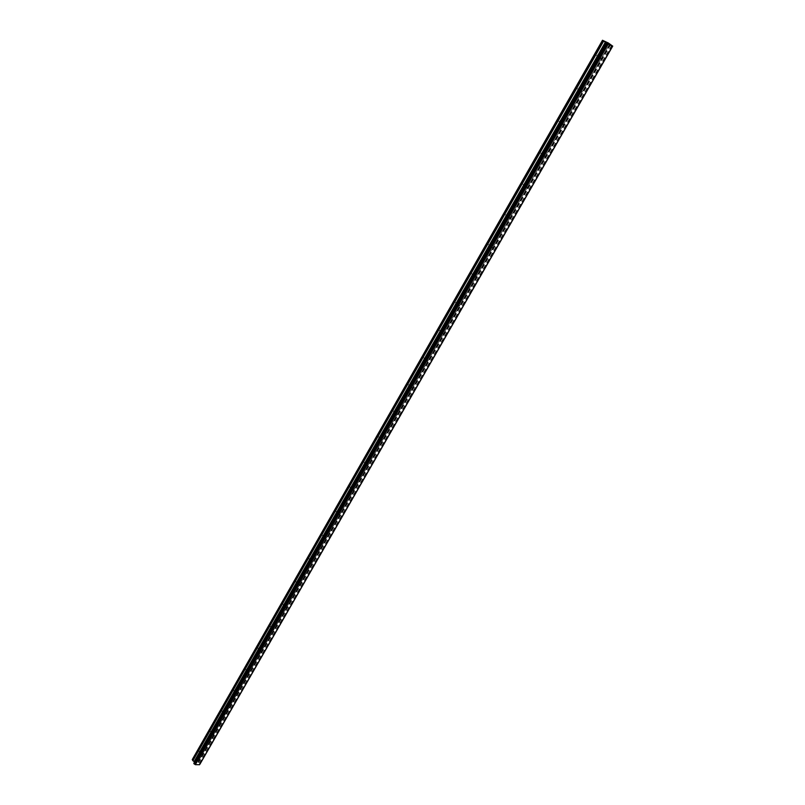 <?xml version="1.0" encoding="UTF-8"?>
<svg xmlns="http://www.w3.org/2000/svg" width="805" height="805" viewBox="0 0 805 805"><rect width="100%" height="100%" fill="white"/><g stroke="black" fill="none" stroke-linecap="round" stroke-linejoin="round"><path stroke-width="0.6" stroke-dasharray="4.03 3.02" d="M601.144 58.242L599.967 59.067L599.333 57.397L600.51 56.571L601.144 58.242M596.535 55.314L597.159 56.974L598.336 56.149L597.702 54.478L596.535 55.314M582.045 91.559L580.838 92.374L580.234 90.764L581.441 89.939L582.045 91.559M577.517 88.6L578.121 90.21L579.318 89.395L578.715 87.775L577.517 88.6M563.369 124.131L562.142 124.946L561.558 123.386L562.786 122.571L563.369 124.131M558.922 121.153L559.505 122.712L560.723 121.897L560.149 120.337L558.922 121.153M545.106 155.989L543.848 156.794L543.294 155.285L544.552 154.48L545.106 155.989M540.739 152.99L541.292 154.5L542.54 153.695L541.986 152.185L540.739 152.99M527.235 187.152L525.957 187.947L525.434 186.488L526.712 185.693L527.235 187.152M522.948 184.144L523.471 185.603L524.749 184.808L524.216 183.349L522.948 184.144M509.756 217.652L508.448 218.437L507.945 217.028L509.253 216.243L509.756 217.652M505.54 214.623L506.033 216.032L507.341 215.247L506.838 213.838L505.54 214.623M492.64 247.497L491.312 248.272L490.839 246.914L492.167 246.139L492.64 247.497M488.494 244.448L488.967 245.807L490.295 245.042L489.822 243.674L488.494 244.448M475.896 276.719L474.527 277.483L474.085 276.165L475.443 275.401L475.896 276.719M471.821 273.66L472.263 274.968L473.622 274.203L473.169 272.895L471.821 273.66M459.494 305.326L458.105 306.081L457.693 304.813L459.071 304.059L459.494 305.326M455.489 302.257L455.902 303.515L457.28 302.771L456.868 301.503L455.489 302.257M443.424 333.34L442.015 334.085L441.623 332.868L443.042 332.123L443.424 333.34M439.49 330.261L439.872 331.479L441.281 330.744L440.888 329.517L439.49 330.261M427.686 360.791L426.258 361.515L425.895 360.348L427.324 359.614L427.686 360.791M423.812 357.702L424.175 358.869L425.614 358.145L425.251 356.967L423.812 357.702M412.271 387.678L410.812 388.402L410.48 387.265L411.939 386.551L412.271 387.678M408.457 384.579L408.799 385.716L410.248 384.991L409.916 383.864L408.457 384.579M397.167 414.032L395.688 414.746L395.376 413.649L396.855 412.945L397.167 414.032M393.414 410.922L393.726 412.009L395.205 411.315L394.893 410.218L393.414 410.922M382.355 439.872L380.856 440.566L380.564 439.52L382.073 438.826L382.355 439.872M378.662 436.753L378.944 437.799L380.443 437.105L380.161 436.058L378.662 436.753M367.835 465.199L366.315 465.874L366.054 464.867L367.573 464.193L367.835 465.199M364.202 462.07L364.464 463.076L365.983 462.402L365.722 461.396L364.202 462.07M353.596 490.024L352.057 490.698L351.815 489.732L353.365 489.058L353.596 490.024M350.024 486.894L350.256 487.86L351.795 487.196L351.564 486.23L350.024 486.894M339.64 514.385L338.07 515.039L337.858 514.113L339.418 513.459L339.64 514.385M336.108 511.245L336.329 512.171L337.889 511.527L337.667 510.601L336.108 511.245M325.945 538.273L324.355 538.917L324.163 538.032L325.743 537.388L325.945 538.273M322.463 535.134L322.664 536.029L324.234 535.385L324.043 534.5L322.463 535.134M312.501 561.719L310.901 562.343L310.73 561.498L312.33 560.864L312.501 561.719M309.08 558.579L309.251 559.425L310.851 558.801L310.67 557.946L309.08 558.579M299.309 584.722L297.699 585.336L297.548 584.521L299.158 583.907L299.309 584.722M295.938 581.572L296.099 582.387L297.709 581.774L297.548 580.958L295.938 581.572M286.369 607.302L284.749 607.906L284.608 607.121L286.238 606.517L286.369 607.302M283.048 604.153L283.189 604.937L284.809 604.334L284.668 603.549L283.048 604.153M273.67 629.46L272.03 630.053L271.909 629.309L273.539 628.705L273.67 629.46M270.389 626.31L270.51 627.065L272.14 626.471L272.02 625.716L270.389 626.31M261.192 651.215L259.542 651.809L259.441 651.084L261.082 650.5L261.192 651.215M257.962 648.065L258.073 648.79L259.713 648.206L259.602 647.492L257.962 648.065M248.936 672.588L247.286 673.161L247.195 672.477L248.846 671.903L248.936 672.588M245.756 669.438L245.857 670.122L247.507 669.549L247.407 668.864L245.756 669.438M236.912 693.568L235.251 694.141L235.171 693.477L236.831 692.914L236.912 693.568M233.772 690.418L233.853 691.082L235.513 690.519L235.432 689.855L233.772 690.418M225.088 714.186L223.428 714.739L223.357 714.115L225.028 713.552L225.088 714.186M221.999 711.036L222.069 711.67L223.73 711.117L223.659 710.483L221.999 711.036M213.486 734.442L211.806 734.985L211.755 734.381L213.426 733.838L213.486 734.442M210.427 731.292L210.487 731.896L212.158 731.353L212.097 730.749L210.427 731.292M202.075 754.335L200.395 754.879L200.344 754.305L202.025 753.762L202.075 754.335M199.066 751.196L199.117 751.769L200.787 751.236L200.737 750.652L199.066 751.196M608.399 43.631L609.174 44.114M607.654 43.168L608.731 43.792M608.53 43.802L609.305 44.184M607.936 43.51L607.04 42.977M606.346 42.534L607.091 42.917M195.685 762.486L196.309 762.496L195.685 762.486M195.323 761.58L195.937 761.6L195.323 761.58M195.917 761.53L195.213 761.51L195.635 762.556L196.34 762.566L195.635 762.556L195.213 761.51L195.917 761.53M197.175 762.587L196.772 761.54L197.195 762.577M196.772 761.54L197.064 762.446L196.772 761.54M612.686 46.066L200.103 763.824L198.372 762.305L198.785 760.604L198.03 759.457L192.264 759.588M612.655 46.127L199.932 764.126M194.468 762.255L193.884 763.311M194.458 762.325L606.095 42.615L194.458 762.325M602.563 40.25L192.455 759.346M194.367 762.436L605.964 42.776L194.397 762.405M606.105 42.776L194.387 762.577M610.673 44.849L198.714 762.647M610.442 44.698L198.573 762.476M608.922 43.339L198.412 759.709M608.399 43.027L198.03 759.457M606.064 42.756L194.086 763.039M606.014 42.796L194.005 763.14M193.955 763.291L606.044 42.806L194.015 763.19M199.932 764.015L612.605 46.076L199.922 764.076M612.635 46.106L199.992 763.965M612.444 45.885L199.992 763.553M612.213 45.744L199.831 763.422M612.112 45.694L199.751 763.392M611.911 45.573L199.61 763.291M611.85 45.533L199.57 763.241M611.629 45.402L199.409 763.13M610.291 44.607L198.463 762.405M610.15 44.517L198.372 762.305M609.647 44.154L198.151 761.751M198.151 761.661L609.596 44.114L198.151 761.651M609.737 44.225L198.765 760.846L609.737 44.225M609.737 43.933L198.785 760.604M599.967 59.067L597.159 56.974M580.838 92.374L578.121 90.21M562.142 124.946L559.505 122.712M543.848 156.794L541.292 154.5M525.957 187.947L523.471 185.603M508.448 218.437L506.033 216.032M491.312 248.272L488.967 245.807M474.527 277.483L472.263 274.968M458.105 306.081L455.902 303.515M442.015 334.085L439.872 331.479M426.258 361.515L424.175 358.869M410.812 388.402L408.799 385.716M395.688 414.746L393.726 412.009M380.856 440.566L378.944 437.799M366.315 465.874L364.464 463.076M352.057 490.698L350.256 487.86M338.07 515.039L336.329 512.171M324.355 538.917L322.664 536.029M310.901 562.343L309.251 559.425M297.699 585.336L296.099 582.387M284.749 607.906L283.189 604.937M272.03 630.053L270.51 627.065M259.542 651.809L258.073 648.79M247.286 673.161L245.857 670.122M235.251 694.141L233.853 691.082M223.428 714.739L222.069 711.67M211.806 734.985L210.487 731.896M200.395 754.879L199.117 751.769M202.025 753.762L200.737 750.652M213.426 733.838L212.097 730.749M225.028 713.552L223.659 710.483M236.831 692.914L235.432 689.855M248.846 671.903L247.407 668.864M261.082 650.5L259.602 647.492M273.539 628.705L272.02 625.716M286.238 606.517L284.668 603.549M299.158 583.907L297.548 580.958M312.33 560.864L310.67 557.946M325.743 537.388L324.043 534.5M339.418 513.459L337.667 510.601M353.365 489.058L351.564 486.23M367.573 464.193L365.722 461.396M382.073 438.826L380.161 436.058M396.855 412.945L394.893 410.218M411.939 386.551L409.916 383.864M427.324 359.614L425.251 356.967M443.042 332.123L440.888 329.517M459.071 304.059L456.868 301.503M475.443 275.401L473.169 272.895M492.167 246.139L489.822 243.674M509.253 216.243L506.838 213.838M526.712 185.693L524.216 183.349M544.552 154.48L541.986 152.185M562.786 122.571L560.149 120.337M581.441 89.939L578.715 87.775M600.51 56.571L597.702 54.478M606.256 42.806L194.357 762.858M605.984 42.786L194.015 763.08M606.085 42.816L194.005 763.251M612.444 46.086L199.59 764.408"/><path stroke-width="1.21" d="M609.174 44.114L608.399 43.631M608.731 43.782L607.644 43.158L608.53 43.802M609.305 44.184L607.654 43.168M607.936 43.51L607.04 42.967M607.101 42.907L606.346 42.534L607.131 43.017M607.212 42.957L606.356 42.544M612.686 46.066L608.006 44.044L602.482 40.27L608.399 43.027L612.675 46.147L199.922 764.187M193.834 763.452L606.074 42.615L193.834 763.361L195.313 764.669L199.549 764.7L612.545 46.207L199.549 764.7M199.489 764.75L612.504 46.197L199.499 764.74M605.984 42.806L193.834 763.361M606.054 42.564L194.468 762.255L192.264 759.588L602.482 40.27M608.006 44.044L195.223 764.619M608.137 44.114L195.313 764.669M608.167 44.134L195.343 764.68M603.307 40.864L192.637 760.484M603.659 41.095L192.858 760.745M605.41 42.112L194.146 761.58M605.551 42.202L194.236 761.681M606.246 42.997L193.945 763.714M606.487 43.148L194.116 763.854M606.567 43.188L194.176 763.875M606.779 43.319L194.337 763.975M606.839 43.349L194.367 764.026M607.061 43.49L194.538 764.136M612.736 46.106L200.103 763.915"/></g></svg>
